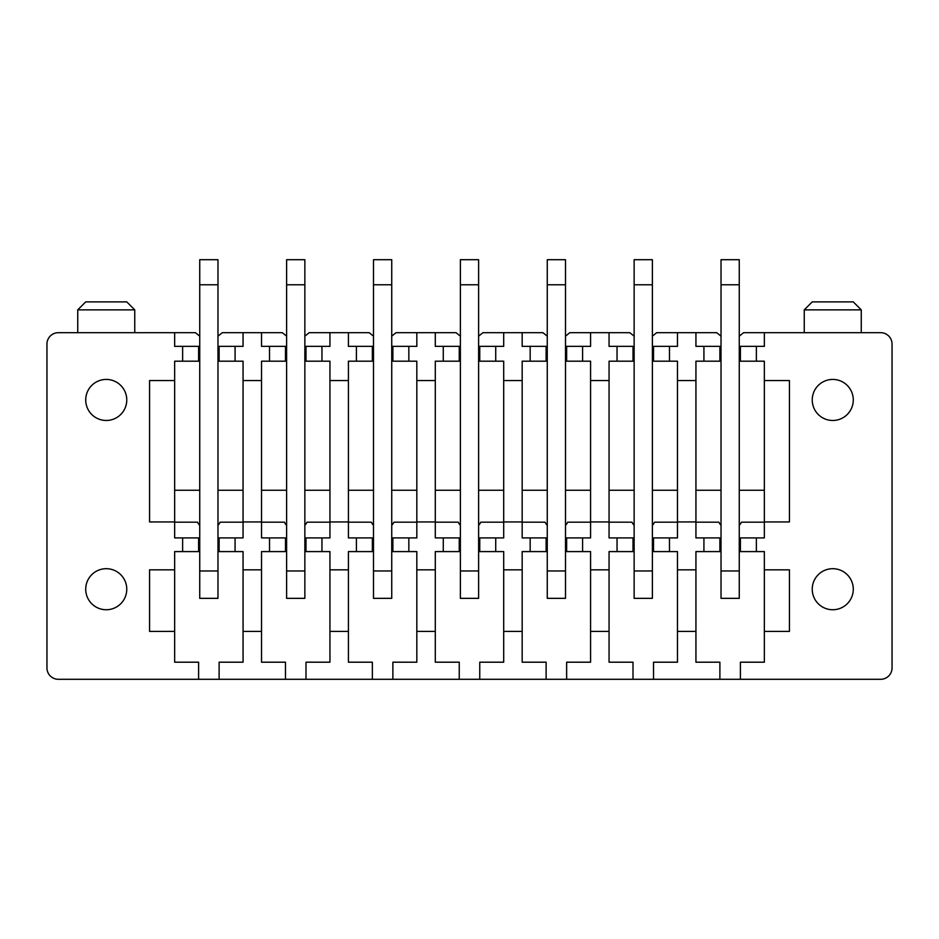 <?xml version="1.0" encoding="UTF-8"?>
<svg xmlns="http://www.w3.org/2000/svg" width="939" height="939" viewBox="0 0 939 939"><rect width="100%" height="100%" fill="white"/><g stroke="black" fill="none" stroke-linecap="round" stroke-linejoin="round"><path stroke-width="1.41" d="M652.382 346.362L669.484 346.362L669.484 361.186L677.465 361.186L677.465 537.906L669.484 537.906L669.484 551.592L677.465 551.592L677.465 662.195L653.521 662.195L653.521 679.296L880.653 679.296A11.397 11.397 0 0 0 892.05 667.887L892.05 344.085A11.397 11.397 0 0 0 880.653 332.676L764.346 332.676L764.346 346.362L756.365 346.362L756.365 361.186L764.346 361.186L764.346 380.565L789.429 380.565L789.429 521.943L764.346 521.943L764.346 537.906L756.365 537.906L756.365 551.592L739.263 551.592M653.521 679.296L58.347 679.296A11.397 11.397 0 0 1 46.95 667.887L46.95 344.085A11.397 11.397 0 0 1 58.347 332.676L195.394 332.676L199.737 336.162M174.654 332.676L174.654 346.362L182.636 346.362L182.636 361.186L174.654 361.186L174.654 380.565L149.571 380.565L149.571 521.943L174.654 521.943L174.654 537.906L182.636 537.906L182.636 551.592L174.654 551.592L174.654 662.195L198.599 662.195L198.599 679.296M174.654 569.832L149.571 569.832L149.571 631.407L174.654 631.407M96.4 607.228A20.529 20.529 0 0 0 124.253 599.059A20.529 20.529 0 0 0 116.084 571.205A20.529 20.529 0 0 0 88.231 579.375A20.529 20.529 0 0 0 96.4 607.228M96.4 417.961A20.529 20.529 0 0 0 124.253 409.791A20.529 20.529 0 0 0 116.084 381.938A20.529 20.529 0 0 0 88.231 390.108A20.529 20.529 0 0 0 96.4 417.961M217.977 346.362L235.079 346.362L235.079 361.186L243.06 361.186L243.06 537.906L235.079 537.906L235.079 551.592L243.06 551.592L243.06 631.407L261.535 631.407L261.535 662.195L285.479 662.195L285.479 679.296M243.06 631.407L243.06 662.195L219.116 662.195L219.116 679.296M304.858 346.362L321.96 346.362L321.96 361.186L329.941 361.186L329.941 537.906L321.96 537.906L321.96 551.592L329.941 551.592L329.941 631.407L348.416 631.407L348.416 662.195L372.36 662.195L372.36 679.296M329.941 631.407L329.941 662.195L305.997 662.195L305.997 679.296M391.739 346.362L408.841 346.362L408.841 361.186L416.822 361.186L416.822 537.906L408.841 537.906L408.841 551.592L416.822 551.592L416.822 631.407L435.297 631.407L435.297 662.195L459.241 662.195L459.241 679.296M416.822 631.407L416.822 662.195L392.878 662.195L392.878 679.296M478.62 346.362L495.722 346.362L495.722 361.186L503.703 361.186L503.703 537.906L495.722 537.906L495.722 551.592L503.703 551.592L503.703 631.407L522.178 631.407L522.178 662.195L546.122 662.195L546.122 679.296M503.703 631.407L503.703 662.195L479.759 662.195L479.759 679.296M565.501 346.362L582.603 346.362L582.603 361.186L590.584 361.186L590.584 537.906L582.603 537.906L582.603 551.592L590.584 551.592L590.584 631.407L609.059 631.407L609.059 662.195L633.003 662.195L633.003 679.296M590.584 631.407L590.584 662.195L566.64 662.195L566.64 679.296M677.465 631.407L695.94 631.407L695.94 662.195L719.884 662.195L719.884 679.296M756.365 551.592L764.346 551.592L764.346 569.832L789.429 569.832L789.429 631.407L764.346 631.407L764.346 662.195L740.401 662.195L740.401 679.296M842.6 417.961A20.529 20.529 0 0 0 850.769 390.108A20.529 20.529 0 0 0 822.916 381.938A20.529 20.529 0 0 0 814.747 409.791A20.529 20.529 0 0 0 842.6 417.961M842.6 607.228A20.529 20.529 0 0 0 850.769 579.375A20.529 20.529 0 0 0 822.916 571.205A20.529 20.529 0 0 0 814.747 599.059A20.529 20.529 0 0 0 842.6 607.228M243.06 569.832L261.535 569.832L261.535 631.407M329.941 569.832L348.416 569.832L348.416 631.407M416.822 569.832L435.297 569.832L435.297 631.407M503.703 569.832L522.178 569.832L522.178 631.407M590.584 569.832L609.059 569.832L609.059 631.407M677.465 569.832L695.94 569.832L695.94 631.407M764.346 569.832L764.346 631.407M243.06 521.943L261.535 521.943L261.535 537.906L269.516 537.906L269.516 551.592L261.535 551.592L261.535 569.832M329.941 521.943L348.416 521.943L348.416 537.906L356.397 537.906L356.397 551.592L348.416 551.592L348.416 569.832M416.822 521.943L435.297 521.943L435.297 537.906L443.278 537.906L443.278 551.592L435.297 551.592L435.297 569.832M503.703 521.943L522.178 521.943L522.178 537.906L530.159 537.906L530.159 551.592L522.178 551.592L522.178 569.832M590.584 521.943L609.059 521.943L609.059 537.906L617.04 537.906L617.04 551.592L609.059 551.592L609.059 569.832M677.465 521.943L695.94 521.943L695.94 537.906L703.921 537.906L703.921 551.592L695.94 551.592L695.94 569.832M174.654 380.565L174.654 521.943M243.06 380.565L261.535 380.565L261.535 521.943M329.941 380.565L348.416 380.565L348.416 521.943M416.822 380.565L435.297 380.565L435.297 521.943M503.703 380.565L522.178 380.565L522.178 521.943M590.584 380.565L609.059 380.565L609.059 521.943M677.465 380.565L695.94 380.565L695.94 521.943M764.346 380.565L764.346 521.943M235.079 346.362L243.06 346.362L243.06 332.676L261.535 332.676L261.535 346.362L269.516 346.362L269.516 361.186L261.535 361.186L261.535 380.565M321.96 346.362L329.941 346.362L329.941 332.676L348.416 332.676L348.416 346.362L356.397 346.362L356.397 361.186L348.416 361.186L348.416 380.565M408.841 346.362L416.822 346.362L416.822 332.676L456.037 332.676L460.38 336.162M435.297 332.676L435.297 346.362L443.278 346.362L443.278 361.186L435.297 361.186L435.297 380.565M495.722 346.362L503.703 346.362L503.703 332.676L522.178 332.676L522.178 346.362L530.159 346.362L530.159 361.186L522.178 361.186L522.178 380.565M582.603 346.362L590.584 346.362L590.584 332.676L609.059 332.676L609.059 346.362L617.04 346.362L617.04 361.186L609.059 361.186L609.059 380.565M669.484 346.362L677.465 346.362L677.465 332.676L716.68 332.676L721.023 336.162M695.94 332.676L695.94 346.362L703.921 346.362L703.921 361.186L695.94 361.186L695.94 380.565M261.535 332.676L282.275 332.676L286.618 336.162M217.977 336.162L222.32 332.676L243.06 332.676M348.416 332.676L369.156 332.676L373.499 336.162M304.858 336.162L309.201 332.676L329.941 332.676M391.739 336.162L396.082 332.676L416.822 332.676M522.178 332.676L542.918 332.676L547.261 336.162M478.62 336.162L482.963 332.676L503.703 332.676M609.059 332.676L629.799 332.676L634.142 336.162M565.501 336.162L569.844 332.676L590.584 332.676M652.382 336.162L656.725 332.676L677.465 332.676M739.263 336.162L743.606 332.676L764.346 332.676M199.737 346.362L198.599 346.362L198.599 361.186L182.636 361.186M174.654 490.252L199.737 490.252M217.977 490.252L243.06 490.252M219.116 346.362L219.116 361.186L235.079 361.186M182.636 346.362L198.599 346.362M199.737 537.906L182.636 537.906M235.079 537.906L217.977 537.906M243.06 522.178L220.137 522.178A12.547 12.547 0 0 1 217.977 525.312M199.737 525.312A12.547 12.547 0 0 1 197.566 522.178L174.654 522.178M235.079 551.592L217.977 551.592M199.737 551.592L182.636 551.592M198.599 537.906L198.599 551.592M219.116 537.906L219.116 551.592M286.618 346.362L285.479 346.362L285.479 361.186L269.516 361.186M261.535 490.252L286.618 490.252M304.858 490.252L329.941 490.252M305.997 346.362L305.997 361.186L321.96 361.186M269.516 346.362L285.479 346.362M286.618 537.906L269.516 537.906M321.96 537.906L304.858 537.906M329.941 522.178L307.018 522.178A12.547 12.547 0 0 1 304.858 525.312M286.618 525.312A12.547 12.547 0 0 1 284.447 522.178L261.535 522.178M321.96 551.592L304.858 551.592M286.618 551.592L269.516 551.592M285.479 537.906L285.479 551.592M305.997 537.906L305.997 551.592M373.499 346.362L372.36 346.362L372.36 361.186L356.397 361.186M348.416 490.252L373.499 490.252M391.739 490.252L416.822 490.252M392.878 346.362L392.878 361.186L408.841 361.186M356.397 346.362L372.36 346.362M373.499 537.906L356.397 537.906M408.841 537.906L391.739 537.906M416.822 522.178L393.899 522.178A12.547 12.547 0 0 1 391.739 525.312M373.499 525.312A12.547 12.547 0 0 1 371.339 522.178L348.416 522.178M408.841 551.592L391.739 551.592M373.499 551.592L356.397 551.592M372.36 537.906L372.36 551.592M392.878 537.906L392.878 551.592M460.38 346.362L459.241 346.362L459.241 361.186L443.278 361.186M435.297 490.252L460.38 490.252M478.62 490.252L503.703 490.252M479.759 346.362L479.759 361.186L495.722 361.186M443.278 346.362L459.241 346.362M460.38 537.906L443.278 537.906M495.722 537.906L478.62 537.906M503.703 522.178L480.78 522.178A12.547 12.547 0 0 1 478.62 525.312M460.38 525.312A12.547 12.547 0 0 1 458.22 522.178L435.297 522.178M495.722 551.592L478.62 551.592M460.38 551.592L443.278 551.592M459.241 537.906L459.241 551.592M479.759 537.906L479.759 551.592M547.261 346.362L546.122 346.362L546.122 361.186L530.159 361.186M522.178 490.252L547.261 490.252M565.501 490.252L590.584 490.252M566.64 346.362L566.64 361.186L582.603 361.186M530.159 346.362L546.122 346.362M547.261 537.906L530.159 537.906M582.603 537.906L565.501 537.906M590.584 522.178L567.661 522.178A12.547 12.547 0 0 1 565.501 525.312M547.261 525.312A12.547 12.547 0 0 1 545.101 522.178L522.178 522.178M582.603 551.592L565.501 551.592M547.261 551.592L530.159 551.592M546.122 537.906L546.122 551.592M566.64 537.906L566.64 551.592M634.142 346.362L633.003 346.362L633.003 361.186L617.04 361.186M609.059 490.252L634.142 490.252M652.382 490.252L677.465 490.252M653.521 346.362L653.521 361.186L669.484 361.186M617.04 346.362L633.003 346.362M634.142 537.906L617.04 537.906M669.484 537.906L652.382 537.906M677.465 522.178L654.553 522.178A12.547 12.547 0 0 1 652.382 525.312M634.142 525.312A12.547 12.547 0 0 1 631.982 522.178L609.059 522.178M669.484 551.592L652.382 551.592M634.142 551.592L617.04 551.592M633.003 537.906L633.003 551.592M653.521 537.906L653.521 551.592M756.365 346.362L739.263 346.362M721.023 346.362L719.884 346.362L719.884 361.186L703.921 361.186M695.94 490.252L721.023 490.252M739.263 490.252L764.346 490.252M740.401 346.362L740.401 361.186L756.365 361.186M703.921 346.362L719.884 346.362M721.023 537.906L703.921 537.906M756.365 537.906L739.263 537.906M764.346 522.178L741.434 522.178A12.547 12.547 0 0 1 739.263 525.312M721.023 525.312A12.547 12.547 0 0 1 718.863 522.178L695.94 522.178M721.023 551.592L703.921 551.592M719.884 537.906L719.884 551.592M740.401 537.906L740.401 551.592M116.084 301.889L85.719 301.889L77.737 309.87L134.746 309.87L126.765 301.889L116.084 301.889M217.977 570.971L217.977 598.343L199.737 598.343L199.737 284.787L217.977 284.787L217.977 570.971L199.737 570.971M199.737 284.787L199.737 259.704L217.977 259.704L217.977 284.787M304.858 570.971L304.858 598.343L286.618 598.343L286.618 284.787L304.858 284.787L304.858 570.971L286.618 570.971M286.618 284.787L286.618 259.704L304.858 259.704L304.858 284.787M391.739 570.971L391.739 598.343L373.499 598.343L373.499 284.787L391.739 284.787L391.739 570.971L373.499 570.971M373.499 284.787L373.499 259.704L391.739 259.704L391.739 284.787M478.62 570.971L478.62 598.343L460.38 598.343L460.38 284.787L478.62 284.787L478.62 570.971L460.38 570.971M460.38 284.787L460.38 259.704L478.62 259.704L478.62 284.787M565.501 570.971L565.501 598.343L547.261 598.343L547.261 284.787L565.501 284.787L565.501 570.971L547.261 570.971M547.261 284.787L547.261 259.704L565.501 259.704L565.501 284.787M652.382 570.971L652.382 598.343L634.142 598.343L634.142 284.787L652.382 284.787L652.382 570.971L634.142 570.971M634.142 284.787L634.142 259.704L652.382 259.704L652.382 284.787M739.263 570.971L739.263 598.343L721.023 598.343L721.023 284.787L739.263 284.787L739.263 570.971L721.023 570.971M721.023 284.787L721.023 259.704L739.263 259.704L739.263 284.787M861.263 309.87L853.281 301.889L812.235 301.889L804.254 309.87L861.263 309.87L861.263 332.676M77.737 332.676L77.737 309.87M134.746 332.676L134.746 309.87M804.254 309.87L804.254 332.676"/></g></svg>
